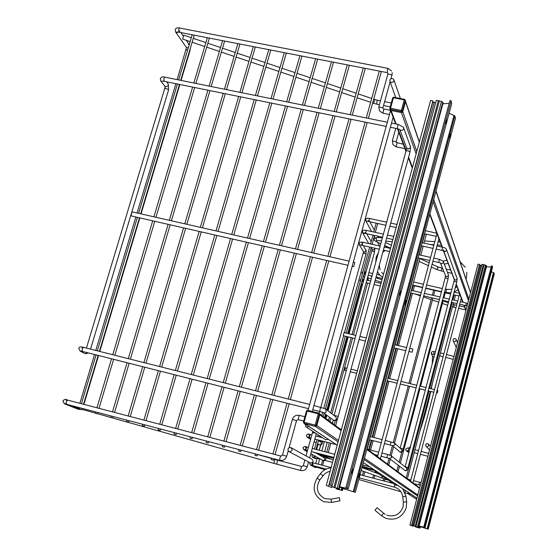 <?xml version="1.0" encoding="UTF-8"?>
<svg xmlns="http://www.w3.org/2000/svg" width="557" height="557" viewBox="0 0 557 557"><rect width="100%" height="100%" fill="white"/><g stroke="black" fill="none" stroke-linecap="round" stroke-linejoin="round"><path stroke-width="0.84" d="M409.945 525.112L412.841 526.156L409.945 525.112L478.003 264.122L479.563 264.471L411.539 525.536M413.092 525.181L412.841 526.156M479.563 264.471L479.772 265.188M326.277 485.481L331.568 487.5L326.277 485.481L430.603 100.497L432.9 100.949L328.637 486.101M331.958 486.045L331.568 487.5M432.9 100.949L433.207 102.028M338.099 441.854L315.429 426.439L304.651 423.647M338.482 440.462L316.842 425.59L319.781 414.861L341.149 430.603M416.128 153.92L401.395 112.584L391.084 110.509L396.159 124.023M416.789 151.476L402.767 111.748L405.51 101.736L419.289 142.23M415.947 526.65L418.516 527.395L415.926 526.63L484.033 264.742L481.937 264.345L413.809 526.073L415.947 526.65L415.209 526.442L483.33 264.596M491.358 271.823L493.968 272.909L494.247 274.037L428.256 529.15L420.361 526.79L420.02 528.127L415.724 526.992L415.821 526.616M419.226 527.876L415.759 526.985L415.849 526.63M418.516 527.395L418.864 526.045M420.173 526.692L419.825 528.029L419.219 527.911M491.156 267.033L486.031 266.81L418.711 525.968L420.361 526.79L419.825 528.029M484.033 264.742L486.338 265.494L486.672 266.754M419.574 526.4L419.191 527.862M413.809 526.073L415.397 526.504M413.454 525.035L413.969 525.174M413.44 525.23L413.969 525.432M412.807 525.063L414.032 525.195L412.73 524.833M412.828 524.861L412.069 524.701M481.659 265.424L479.946 265.202M479.466 265.25L411.888 524.61L479.466 265.25L480.517 265.32L481.506 265.598L413.935 525.147M332.076 485.969L331.338 485.767L332.049 486.073M332.195 485.509L331.373 485.321M331.338 485.767L331.366 485.356M329.667 484.966L330.684 485.133M329.278 484.757L432.803 102.196L435.713 102.579M335.049 487.681L339.046 488.858L334.959 487.619L439.382 100.838L436.312 100.378L331.847 486.811L335.049 487.681M342.534 488.301L341.998 490.292L342.437 490.501L342.973 488.517L342.451 490.515L336.156 488.879L336.365 488.036M341.288 490.153L336.15 488.837M339.046 488.858L339.589 486.846M439.382 100.838L442.822 102.049L443.24 103.63M341.274 490.209L341.65 487.869M341.998 490.292L341.065 490.042M331.847 486.811L334.959 487.619M343.265 335.704L343.996 332.633M412.869 349.1L412.083 352.219L412.869 349.1M325.852 455.508L327.398 455.925L325.852 455.508M313.584 452.312L315.13 452.73L313.584 452.312M362.948 465.158L364.508 465.582L362.969 465.025M391.731 457.429L391.021 455.633L391.731 457.429L389.322 458.432L391.731 457.429M446.54 250.365L446.38 249.216L446.54 250.365L445.788 251.339L444.813 251.562L443.734 251.005L445.322 251.527L446.54 250.365M443.449 249.675L443.866 251.103L441.917 250.378L442.634 247.252L436.967 245.999M308.773 434.432L309.56 435.95M308.23 437.433L307.018 437.134L308.23 437.433M362.468 232.624L364.744 233.313L363.526 233.536L362.468 232.624M306.204 448.476L306.928 447.083L306.204 448.476L306.113 450.23L306.204 448.476M368.031 221.414L365.719 220.718L368.031 221.414M397.58 485.3L395.867 485.231M131.856 216.039L131.32 215.559L131.313 214.041L132.037 212.245L132.719 212.05M354.788 262.465L353.744 266.622L354.788 262.465M174.076 434.021L176.116 434.571L174.076 434.021M287.454 48.905L285.511 48.529M158.16 429.83L160.193 430.38L158.16 429.83M271.907 45.89L269.971 45.514M142.334 425.659L144.36 426.209L142.334 425.659M256.436 42.896L254.514 42.52M126.592 421.51L128.611 422.067L126.592 421.51M241.049 39.909L239.141 39.54M110.934 417.388L112.946 417.938L110.934 417.388M225.745 36.943L223.844 36.574M95.358 413.287L97.364 413.837L95.358 413.287M210.518 33.991L208.624 33.629M79.867 409.207L81.872 409.757L79.867 409.207M195.368 31.06L193.481 30.691M190.076 438.234L192.123 438.791L190.076 438.234M303.085 51.933L301.128 51.557M206.167 442.467L208.221 443.031L206.167 442.467M318.792 54.976L316.829 54.6M64.299 403.783L65.266 403.909L64.375 403.811L62.85 401.103C64.187 399.278 65.754 398.937 67.564 400.086L66.199 401.834L66.401 404.194L66.199 401.834L67.564 400.086L280.923 456.058M65.991 399.863L66.77 400.601M80.549 409.43L78.648 409.395M388.034 68.4L179.646 28.01L178.713 29.215L179.646 28.01C177.432 27.453 175.942 27.982 175.177 29.591L175.685 32.146L178.595 32.055L176.66 32.696L175.838 32.299M188.217 48.062L186.268 47.241L188.217 48.062M189.213 44.727L188.517 44.421M222.347 446.728L224.408 447.292L222.347 446.728M334.583 58.039L332.62 57.559M238.612 451.01L240.68 451.574L238.612 451.01M350.464 61.117L348.48 60.734M254.967 455.32L257.049 455.884L254.967 455.32M366.422 64.208L364.438 63.728M271.412 459.65L273.501 460.214L271.412 459.65M382.471 67.32L380.473 66.84M178.985 32.118L178.713 29.215L178.957 32.111L179.883 30.907M325.518 439.682L328.317 439.348M183.218 37.117L183.81 35.161L182.626 39.074L190.153 41.601M392.42 78.537C390.339 78.641 389.538 79.644 390.025 81.545L391.334 82.464C393.416 82.366 394.217 81.371 393.743 79.47L392.42 78.537M290.587 447.501L290.935 447.626C292.815 449.861 292.307 451.24 289.41 451.769L289.09 451.65C287.189 449.422 287.69 448.044 290.587 447.501M291.193 447.765L311.997 459.163C313.751 461.231 313.285 462.512 310.597 462.999L310.068 462.776M344.72 370.363L345.347 367.794M437.872 390.45L437.21 393.061L437.872 390.45M320.602 467.713L321.883 468.061L320.609 467.622M403.226 489.415L404.194 489.694M404.048 489.589L403.205 489.387M312.442 464.009L313.034 462.839L312.352 465.45L312.442 464.009M311.161 465.165L310.507 465.053L311.161 465.165M312.331 464.148L310.994 465.137L312.352 465.45L312.95 464.28M316.863 467.302L315.178 467.49M310.374 464.984L309.741 463.438L310.131 462.804M367.599 277.602L368.17 279.238L367.063 280.199L367.94 278.138L367.495 277.804M362.948 271.677L361.904 272.665L362.287 274.093M416.163 499.023L416.685 499.274M313.577 465.77L313.765 466.397L314.266 465.951M377.061 507.685L383.641 513.234L381.524 515.768L374.952 510.212L377.061 507.692M339.387 497.638L339.951 500.861L339.387 497.638M433.611 357.072L432.622 356.222L433.611 357.072M428.751 445.572L428.194 443.894L427.574 443.588L426.446 443.72L425.597 444.771L426.168 446.456L426.787 446.756L427.908 446.617L428.751 445.572M408.824 452.681L406.338 450.857L407.675 451.045M453.057 339.7L453.844 338.691L455.125 338.552L455.96 339.15L456.183 340.438L455.403 341.448L454.129 341.587L453.294 340.995L453.057 339.7M489.297 278.737L488.656 281.341L489.297 278.737M459.121 395.198L458.453 397.844L459.121 395.198M428.152 514.717L427.456 517.418L428.152 514.717M490.383 287.739L491.009 285.191L490.383 287.739M460.82 402.001L461.474 399.404L460.82 402.001M430.505 519.194L431.188 516.541L430.505 519.194M418.711 525.975L424.302 527.347L423.752 527.068L491.462 265.856L492.256 266.037L424.559 527.284L423.752 527.068M428.256 529.15L419.512 526.184L424.559 527.284M492.548 267.207L425.102 527.556L492.541 267.249L492.256 266.037M446.721 119.873L445.795 123.751L446.721 119.873M400.699 291.241L399.703 295.196L400.699 291.241M352.853 469.391L351.78 473.457L352.853 469.391M449.562 137.76L450.46 133.993L449.562 137.76M404.953 304.401L405.914 300.571L404.953 304.401M358.631 477.433L359.669 473.492L358.631 477.433M449.109 113.273L454.846 115.905L455.459 118.356L355.366 492.346L342.91 488.489L339.185 486.637L347.081 488.454L345.834 487.821L449.917 100.587L451.086 100.824L347.039 488.141L345.834 487.821M355.366 492.346L344.08 488.802L340.39 486.971L348.292 488.788L347.039 488.141M451.685 103.609L451.086 100.824M339.213 486.63L442.355 103.853L449.179 103.337M402.704 111.992L405.58 101.492L405.204 100.392L402.321 110.906L402.704 111.992L401.646 112.632L401.263 111.553L390.422 109.374L390.833 110.46L401.646 112.632M405.224 100.072L405.58 101.492M390.833 110.46L390.206 109.84M316.773 425.854L319.857 414.603L319.272 414.171L316.181 425.451L316.773 425.854L315.687 426.502L304.025 423.264L315.687 426.502M319.029 413.287L319.857 414.603M304.902 423.745L337.201 445.182M363.345 462.533L416.984 498.132M364.139 459.567L417.562 495.904M364.473 458.32L417.806 494.964M366.826 449.52L419.532 488.357M397.956 128.806L406.171 150.682M408.615 157.192L412.465 167.427M429.9 213.846L442.432 247.211M456.232 283.938L463.104 302.242M464.239 305.25L466.035 310.033M433.151 201.711L468.444 300.78M433.736 199.51L468.883 299.109M435.964 191.204L470.533 292.773M486.338 265.494L418.321 527.298M485.467 265.09L417.388 527.026M417.318 527.026L417.193 527.388M412.918 524.868L480.517 265.32M330.712 485.105L434.3 102.168M442.822 102.049L338.614 488.649M339.157 489.652L339.874 486.985M441.499 101.325L337.145 488.211M338.531 488.726L338.343 489.471M334.235 487.466L333.901 487.34L438.345 100.65M361.451 245.247L359.202 244.565M363.004 253.4L364.243 253.338L365.921 254.194M363.324 251.388L364.341 252.224L366.221 251.096L363.491 245.651M385.277 440.399L394.419 443.045L395.073 444.799L392.629 445.774L400.323 452.214L402.231 451.086L401.597 449.402L394.739 443.33M399.564 451.755L400.365 452.235C401.729 452.625 402.669 451.532 403.191 448.97L400.177 448.141L445.127 277.929M448.072 278.695L445.127 277.859L445.489 275.673M443.358 261.797L448.315 274.552L448.482 275.687L446.61 276.815L445.684 276.168L440.476 263.085M440.545 263.127L441.624 263.663L442.801 263.287L443.337 262.458L443.156 261.282L439.424 259.36L438.7 262.493L432.921 261.198M391.056 441.875L390.255 445.05L392.608 445.767M379.352 249.202L362.335 245.393L362.44 243.437L363.032 242.295L380.194 246.131M404.619 470.331L405.28 470.707L407.097 469.628L406.45 467.977L391.327 455.877M381.079 456.19L389.406 458.474L405.308 470.721C406.652 470.992 407.55 469.941 408.009 467.56L405.127 466.794M456.719 282.03L453.906 281.306M446.568 249.731L456.977 278.117L457.123 279.175L455.334 280.248L454.254 279.134M310.541 439.32L307.248 437.28L306.406 435.358C307.158 433.924 308.474 433.666 310.353 434.599L309.636 435.971L309.539 437.732L310.883 438.081M386.899 457.694L387.707 454.512L391.021 455.633M371.679 251.158L372.898 251.096L374.52 251.931M371.992 249.174L372.995 250.016L374.826 248.909L374.833 248.192M318.458 440.559L320.929 442.133L321.661 443.866L319.795 444.973L319.307 444.744M319.85 441.026L322.782 441.812L322.949 441.193M383.453 234.156L366.304 230.361L365.615 233.453L364.487 233.306L365.434 232.325M368.692 220.44L367.773 221.407L368.88 221.547L369.563 218.455L386.704 222.208M304.749 449.91L303.662 449.645M322.893 460.528L325.121 459.629L324.376 457.91L317.824 454.115M310.827 453.704L323.345 460.723C324.696 461.015 325.65 459.964 326.214 457.589L323.352 456.824M306.134 448.455L305.514 446.993M376.978 471.633L374.979 471.48M377.061 240.52L375.62 241.292L380.849 243.708M436.228 269.316L441.381 270.967L441.569 269.219L442.028 268.168L442.543 268.279M431.362 267.061L436.277 269.337L437.92 268.105L437.447 266.706L442.028 268.168M381.629 240.861L376.762 240.499L376.135 238.493L376.992 237.477L382.443 237.874M382.645 476.541L381.023 477.962M333.204 459.922L318.332 453.997M386.133 478.832L386.147 479.542L387.916 480.002M317.734 453.252L318.221 453.962L317.267 453.725L317.859 453.642M186.149 50.074L187.723 49.712M189.617 50.59L189.672 51.244M406.137 150.961L407.842 150.696L409.987 151.998M403.7 128.006L410.3 146.213L410.488 147.647L408.009 149.151L406.526 147.647M325.956 409.186L335.794 416.838L336.7 419.149L334.144 420.667L333.253 420.173M334.172 415.348L338.183 416.42C337.66 419.463 336.344 420.89 334.228 420.709L323.297 412.646L324.947 412.855L326.284 411.818L325.567 408.88L313.939 405.51M323.22 412.598L319.906 411.56L320.045 409.117L320.992 407.292M81.468 351.202L79.978 351.042M85.11 353.653L87.846 352.797M168.367 90.053L168.493 89.635L166.028 88.5L164.768 88.869M166.515 81.712L168.047 83.654L168.444 85.423L166.007 86.92L164.893 86.168M160.722 80.918L160.346 78.634C161.231 76.97 162.735 76.469 164.844 77.131L163.862 78.398L164.127 81.225M399.808 129.558C401.332 130.895 402.614 130.651 403.658 128.834L403.616 127.664M403.463 127.337L398.352 124.469L397.635 125.847L397.475 128.695L399.773 129.502M308.515 408.671L82.366 351.411L82.157 348.981L83.453 347.324L309.685 404.438M86.446 348.083L164.691 88.584L165.116 86.439L160.952 81.211L163.702 81.155M279.788 460.333L279.858 457.958L280.902 456.051L282.517 455.111M286.653 456.246L282.476 455.062L292.376 419.477M296.491 420.612L292.334 419.414C293.567 416.197 295.864 414.84 299.241 415.341L299.276 415.355M298.183 419.602L299.241 415.341L304.881 416.775M66.005 403.519L64.772 403.804L279.746 460.319C283.158 460.855 285.469 459.49 286.709 456.239M383.801 109.102L383 113.113M382.868 107.94L378.857 106.867M391.94 74.986L387.985 73.879M388.18 68.56L387.345 69.702L387.38 72.563M305.828 426.766L306.705 427.233L308.933 426.488M396.995 142.996L396.215 146.735M396.124 141.868L392.379 140.872M380.473 100.838L377.597 100.26L376.922 101.499L376.824 104.166L373.608 103.303M377.597 100.26L374.854 99.529L373.615 103.31L372.626 102.975M273.807 459.107L274.956 459.434L273.835 463.375L276.954 464.225L300.808 470.519L300.933 468.333L301.88 466.55M307.22 466.724L303.363 465.666M276.954 464.225L277.038 462.038L278.006 460.27L301.866 466.543L303.328 465.631L304.867 460.019M315.735 433.269L312.449 432.517M420.326 485.321L418.927 484.924L419.602 482.265L413.496 480.67M313.319 457.374L312.463 457.172M314.747 458.439L316.432 458.16M362.537 279.175L363.122 279.294L362.523 281.863L363.22 282.023M320.658 459.267L314.482 457.652L314.67 455.877M466.383 303.022L465.715 305.57L467.079 306.016M359.961 281.188L360.24 281.563M362.537 284.53L361.785 283.917M362.294 285.428L361.486 285.483M466.996 304.937L467.114 305.877M365.963 271.99L365.162 271.802L364.57 274.371L363.881 274.253M408.351 493.892L408.922 494.205L410.314 493.753M456.622 305.229L454.31 304.7L453.725 307.185L452.472 306.865M451.818 303.99L451.038 303.718M404.974 492.541L405.496 490.557M403.4 502.177L406.645 501.78M381.538 515.775L385.743 518.295C395.644 520.892 402.488 517.376 406.262 507.726L406.652 501.766L405.962 496.315L402.711 496.726M394.829 484.548L394.377 487.124L359.237 477.899M320.421 473.749L322.963 475.664M319.718 480.009L317.177 478.094M331.617 502.379L331.039 499.169M445.725 292.592L446.436 289.529M378.746 267.123L379.547 267.423M406.025 450.543L405.733 449.151C407.132 447.842 408.539 447.591 409.952 448.406M408.406 448.733L408.671 449.534M431.174 353.716L433.43 354.412M421.252 526.616L421.148 526.999M421.398 526.65L421.294 527.047M493.446 272.589L427.156 528.711M493.968 272.909L427.734 528.885M486.449 266.74L419.087 526.052M451.734 103.421L348.271 488.768M344.33 487.883L344.08 488.802M344.567 487.939L344.317 488.872M454.046 115.306L353.284 491.462M454.846 115.905L354.21 491.761M442.919 103.644L339.679 486.727M389.851 108.281L392.706 97.823L393.423 97.76L390.534 108.26L401.374 110.432L404.257 99.912L393.423 97.76L393.708 97.21L404.473 99.397M401.263 111.553L402.321 110.906L401.374 110.432L401.263 111.553M390.422 109.374L390.534 108.26L389.816 108.316L390.422 109.374M404.535 99.355L393.708 97.21L392.706 97.823L389.816 108.316L390.304 110.098M405.204 100.392L404.542 99.362L404.257 99.912L405.204 100.392M393.632 97.252L392.755 97.774M306.524 410.899L307.561 410.272L318.876 413.176L318.249 413.83L307.185 411.024L304.087 422.283L315.158 425.116L318.249 413.83L319.272 414.171L318.876 413.176M303.426 422.15L306.496 410.906L307.185 411.024L307.582 410.279L306.496 410.906L303.398 422.157L304.087 422.283L303.837 423.195L304.456 423.605M315.088 426.098L316.181 425.451L315.158 425.116L315.088 426.098M303.419 422.185L303.837 423.195L303.419 422.185M304.735 423.703L337.187 445.231M363.338 462.582L416.97 498.167M319.788 413.955L341.337 429.907M366.993 448.907L419.651 487.89M383.689 108.97L390.506 110.335L395.623 123.912M397.419 128.681L405.976 151.4M408.427 157.903L412.277 168.123M429.732 214.466L442.035 247.12M443.442 250.866L454.24 279.53M456.092 284.453L462.77 302.166M463.904 305.173L465.91 310.507M405.587 101.458L419.358 141.972M436.02 190.974L470.581 292.599M432.803 102.196L329.257 484.757M343.209 335.711L355.039 338.545M359.077 339.512L365.42 341.037M394.029 347.888L405.774 350.708M408.922 351.46L412.083 352.219M343.954 332.606L355.881 335.453M359.919 336.421L366.262 337.932M394.864 344.776L406.603 347.582M409.757 348.334L412.834 349.072M328.296 452.632L330.844 443.233M335.62 425.673L337.814 417.597M326.729 452.228L329.284 442.829M334.228 424.643L335.293 420.716M316.028 449.45L318.59 440.072M319.446 436.939L319.732 435.887M324.724 417.611L325.601 414.387M326.841 409.868L346.858 336.588M347.7 333.497L371.22 247.385M372.062 244.314L374.492 235.423M375.327 232.36L377.75 223.496M314.461 449.039L317.024 439.668M317.88 436.535L318.312 434.961M323.339 416.58L324.223 413.343M325.462 408.817L345.305 336.212M346.148 333.128L369.681 247.036M370.516 243.973L372.946 235.082M373.789 232.018L376.205 223.155M368.776 449.638L371.296 440.197M372.139 437.043L395.86 348.327M396.695 345.215L419.936 258.295M420.765 255.197L423.167 246.222M423.995 243.124L426.384 234.184M367.237 449.081L369.723 439.793M370.565 436.639L394.3 347.958M395.129 344.839L418.384 257.947M419.212 254.848L421.614 245.881M422.443 242.782L424.831 233.843M363.032 242.295C360.567 241.849 359.265 242.204 359.133 243.367L359.432 244.948L363.533 251.729L320.832 407.251M448.1 278.632L448.51 275.061M440.427 262.96L438.7 262.493M362.335 245.393L361.194 245.24L362.161 244.245M439.424 259.36L433.75 258.093M430.617 257.397L418.941 254.786M390.513 248.436L384.205 247.03M362.127 243.367L361.904 242.984M365.963 254.152L344.477 332.724M343.627 335.815L323.847 408.128M322.684 412.382L321.842 415.473M339.84 428.799L341.525 429.231M370.294 436.57L382.109 439.591M403.191 448.956L448.093 278.667M369.451 439.724L381.267 442.752M384.434 443.56L390.255 445.05M319.669 411.498L319.154 413.385M366.172 250.163L365.977 254.124M429.788 260.502L418.112 257.884M389.677 251.513L383.369 250.107M456.747 281.974L457.151 278.597M408.009 467.553L456.74 282.009M405.092 466.891L454.435 279.6L443.664 250.97M310.353 434.599L311.739 434.954M315.68 435.971L322.559 437.739M367.564 449.325L378.753 452.207M381.921 453.022L387.707 454.512M314.823 439.097L336.289 444.639M374.569 454.512L377.904 455.375M309.511 436.222L308.007 437.398L309.539 437.732M349.079 333.831L372.187 249.508L371.136 247.691M322.782 441.812C322.204 444.221 321.222 445.28 319.843 444.994L317.601 443.692M319.718 441.36L319.976 440.427M366.659 233.689L371.157 241.627M372.264 243.576L372.772 244.474M374.562 251.889L352.031 334.534M351.188 337.626L330.677 412.855M329.459 417.304L328.595 420.479M316.167 442.801L314.148 441.555M348.236 336.915L328.059 410.822M326.834 415.32L325.956 418.523M320.992 436.716L320.832 437.294M374.847 248.192L374.569 251.861M366.297 230.361C364.027 229.804 362.732 230.166 362.405 231.447L362.684 233.014L368.769 243.583M433.833 245.303L422.171 242.727M393.764 236.44L387.463 235.04M441.917 250.378L436.138 249.097M433.012 248.408L421.343 245.818M392.929 239.517L386.628 238.118M382.617 237.226L365.608 233.453M446.38 249.216C446.011 248.366 444.764 247.712 442.634 247.252M334.729 454.303L312.261 448.469M308.313 447.445L306.928 447.083C305.306 446.164 303.99 446.408 302.987 447.828L303.871 449.764L307.165 451.63M369.632 466.759L362.698 464.956M333.873 457.45L311.405 451.602M307.457 450.578L304.54 449.868L306.092 448.684M371.665 231.545L365.928 221.108L365.671 219.562C365.921 218.337 367.216 217.968 369.556 218.455M390.715 223.092L397.009 224.471M425.395 230.689L436.785 233.188M368.88 221.547L385.869 225.279M389.879 226.163L396.173 227.548M424.566 233.787L436.222 236.342M315.192 452.59L317.253 453.781M378.377 237.574L377.59 236.112M374.318 230.062L369.827 221.756M379.616 246.006L377.507 242.163M375.035 237.679L374.262 236.265M323.199 457.227L323.478 456.246M324.71 451.706L327.265 442.307M332.438 423.32L333.288 420.201M396.09 485.377L375.321 471.723L374.353 469.892M377.549 456.719L436.946 233.62M380.382 458.815L438.888 238.765M376.992 237.477L373.984 238.856L374.269 240.297L375.62 241.292M440.134 242.086L438.046 241.933M434.794 241.696L424.573 240.951M387.038 238.208L386.614 238.173M385.43 242.525L391.369 245.282M419.874 258.532L429.162 262.855M432.121 264.227L437.447 266.706M446.199 269.101L450.697 270.117M441.381 270.967L443.832 271.524M447.452 272.338L451.908 273.341M384.629 245.463L390.575 248.206M419.108 261.4L428.41 265.696M441.353 245.31L437.231 245.003M433.98 244.76L430.06 244.467M392.351 241.654L385.799 241.167M361.994 467.581L378.621 473.896M386.147 479.542L361.221 470.491M373.956 469.628L362.322 466.355M333.643 458.3L318.221 453.962M131.682 216.046L347.972 265.306M352.191 266.267L353.744 266.622M132.58 211.973L349.121 261.129M353.34 262.089L354.705 262.403M176.116 434.571L176.52 433.165M177.732 428.987L192.109 379.199M193.307 375.056L232.603 239.03M233.787 234.95L271.858 103.142M273.041 99.062L286.347 53.006M174.028 433.987L174.425 432.615M175.636 428.437L190.028 378.669M191.218 374.527L230.535 238.563M231.712 234.476L269.811 102.725M270.987 98.645L284.3 52.609M160.193 430.373L160.604 428.981M161.815 424.817L176.242 375.181M177.446 371.053L216.875 235.451M218.059 231.378L256.262 99.968M257.445 95.901L270.799 49.977M158.111 429.795L158.508 428.43M159.72 424.267L174.16 374.652M175.358 370.523L214.807 234.977M215.991 230.904L254.215 99.55M255.398 95.491L268.752 49.58M144.36 426.209L144.771 424.817M145.983 420.66L160.458 371.185M161.662 367.07L201.223 231.886M202.414 227.827L240.749 96.814M241.933 92.761L255.329 46.969M142.279 425.625L142.676 424.267M143.894 420.11L158.376 370.656M159.581 366.541L199.155 231.413M200.346 227.353L238.702 96.396M239.886 92.344L253.289 46.572M128.611 422.06L129.022 420.674M130.241 416.532L144.764 367.209M145.969 363.108L185.655 228.342M186.846 224.29L225.313 93.673M226.504 89.628L239.949 43.975M126.536 421.475L126.933 420.124M128.152 415.982L142.683 366.687M143.894 362.579L183.594 227.869M184.785 223.823L223.266 93.256M224.457 89.217L237.909 43.578M112.946 417.938L113.356 416.552M114.582 412.424L129.147 363.255M130.359 359.168L170.17 224.812M171.368 220.781L209.961 90.547M211.152 86.516L224.638 41.002M110.871 417.353L111.275 416.002M112.493 411.874L127.073 362.732M128.284 358.638L168.11 224.346M169.307 220.307L207.914 90.13M209.105 86.105L222.598 40.605M97.371 413.83L97.781 412.452M99.007 408.337L113.621 359.328M114.833 355.248L154.769 221.303M155.967 217.279L194.685 87.442M195.883 83.425L209.411 38.036M95.296 413.252L95.693 411.902M96.925 407.794L111.539 358.799M112.758 354.725L152.709 220.837M153.913 216.812L192.638 87.024M193.836 83.007L207.378 37.639M81.872 409.75L82.283 408.378M83.515 404.278L98.171 355.415M99.39 351.349L139.452 217.815M140.649 213.804L179.486 84.351M180.691 80.34L194.268 35.091M79.797 409.172L80.201 407.828M81.433 403.728L96.096 354.886M97.315 350.826L137.391 217.348M138.596 213.338L177.446 83.933M178.644 79.93L192.228 34.694M192.123 438.784L192.527 437.377M193.732 433.186L208.067 383.237M209.258 379.087L248.422 242.636M249.599 238.535L287.537 106.331M288.714 102.244L301.971 56.041M190.034 438.206L190.431 436.827M191.636 432.636L205.979 382.708M207.169 378.558L246.347 242.163M247.524 238.069L285.483 105.914M286.66 101.827L299.924 55.644M208.221 443.024L208.624 441.61M209.822 437.405L224.109 387.303M225.3 383.132L264.324 246.257M265.494 242.149L303.3 109.534M304.47 105.433L317.685 59.098M206.132 442.439L206.522 441.06M207.726 436.855L222.013 386.774M223.204 382.603L262.25 245.783M263.419 241.675L301.246 109.116M302.416 105.015L315.631 58.701M78.725 409.423L64.375 403.811M180.83 32.48L183.469 36.282M186.233 40.285L189.248 44.63M175.685 32.146L186.47 47.533L177.126 79.623M189.867 51.098L181.074 80.424M179.869 84.427L141.039 213.895M139.835 217.905L99.78 351.446M98.561 355.512L83.905 404.375M175.921 83.62L137.057 212.99M135.852 216.993L95.769 350.437M94.544 354.496L79.881 403.324M190.32 48.243L189.888 51.028M224.408 447.285L224.805 445.872M226.003 441.652L240.241 391.383M241.425 387.206L280.31 249.898M281.48 245.776L319.147 112.758M320.317 108.65L333.476 62.175M222.313 446.7L222.703 445.315M223.9 441.102L238.138 390.854M239.329 386.676L278.228 249.425M279.398 245.303L317.086 112.34M318.256 108.232L331.422 61.771M240.68 451.567L241.084 450.153M242.274 445.92L256.457 395.491M257.64 391.299L296.387 253.56M297.549 249.425L335.084 116.002M336.24 111.873L349.357 65.26M238.584 450.989L238.974 449.596M240.164 445.363L254.354 394.962M255.538 390.763L294.305 253.087M295.468 248.951L333.016 115.584M334.179 111.456L347.296 64.863M257.049 455.877L257.445 454.456M258.629 450.209L272.763 399.62M273.94 395.414L312.547 257.237M313.702 253.094L351.098 119.261M352.254 115.118L365.315 68.365M254.939 455.299L255.329 453.899M256.519 449.659L270.66 399.091M271.837 394.878L310.458 256.763M311.621 252.62L349.03 118.836M350.186 114.7L363.255 67.968M273.501 460.207L273.898 458.787M275.081 454.526L289.167 403.776M290.336 399.55L328.797 260.941M329.946 256.777L367.195 122.533M368.351 118.383L381.364 71.491M271.391 459.629L271.781 458.23M272.965 453.969L287.05 403.24M288.227 399.021L326.701 260.467M327.857 256.304L365.127 122.115M366.276 117.966L379.296 71.087M334.089 415.508L406.763 148.287L399.794 129.544M83.453 347.324C80.619 346.545 79.059 346.907 78.781 348.41L80.124 351.112L85.242 353.723L88.598 352.992M168.583 89.858L168.27 83.94M82.366 351.411L80.932 351.105L81.983 350.799M410.043 151.936L338.19 416.392M82.631 347.916L81.983 347.317M90.54 349.114L168.562 89.921M164.844 77.131L387.345 122.234M391.522 123.083L398.339 124.462M163.765 80.814L163.201 81.12L386.196 126.397M390.38 127.254L397.475 128.695M319.906 411.56L312.776 409.75M410.537 146.846L410.07 151.852M389.468 114.526L382.826 113.189L379.401 110.808L378.864 106.652L387.992 73.656L387.219 72.626L178.108 32.034L178.623 31.728M296.561 420.577L298.141 419.602L303.711 421.022M286.716 456.225L288.192 450.885M289.076 447.675L296.554 420.598M391.606 70.983L388.055 68.4M382.931 107.793L390.109 81.795M390.951 78.767L392.017 74.889M392.163 72.647L392.044 74.791M383.676 108.963L383.035 108.58M390.568 110.502L308.042 410.391M304.811 423.752L306.246 427.059L325.824 439.877M393.124 117.269L312.303 411.47M404.932 148.622L396.076 146.797L392.894 144.569L392.379 140.705L395.769 128.347M396.18 141.743L398.77 132.274M391.286 102.989L384.629 101.666M374.854 99.529L373.691 99.139M371.693 98.464L358.179 93.91M356.188 93.242L342.757 88.716M340.773 88.048L327.425 83.55M325.441 82.882L312.178 78.412M310.2 77.743L297.02 73.301M295.043 72.64L281.946 68.226M279.976 67.564L266.963 63.178M264.993 62.516L252.056 58.158M250.093 57.496L237.24 53.166M235.277 52.504L222.508 48.201M220.544 47.54L207.858 43.265M205.895 42.604L193.286 38.356M191.33 37.695L183.81 35.161M370.628 102.3L357.107 97.754M355.108 97.085L341.671 92.566M339.686 91.898L326.332 87.407M324.348 86.739L311.078 82.276M309.093 81.607L295.906 77.172M293.929 76.511L280.825 72.104M278.855 71.435L265.835 67.056M263.865 66.394L250.922 62.043M248.951 61.381L236.091 57.058M234.128 56.396L221.352 52.093M219.388 51.439L206.689 47.164M204.732 46.51L192.116 42.262M390.22 106.847L383.564 105.517M379.408 104.681L376.811 104.166M403.261 144.193L396.278 142.501M312.846 431.383L306.002 455.877M271.698 458.515L257.438 454.491M273.835 463.375L97.412 413.691M95.338 413.106L81.99 409.346M79.923 408.768L71.957 406.526M274.956 459.434L278.006 460.27M300.808 470.519C303.969 471.013 306.12 469.746 307.269 466.717M316.313 433.652L309.685 457.889M308.578 461.927L307.269 466.71M390.025 81.545L395.755 97.614M393.959 80.083L400.386 98.533M289.09 451.65L310.298 462.895M344.679 370.363L346.273 370.753M350.318 371.749L356.675 373.308M387.185 380.793L397.113 383.23M400.274 384.003L416.079 387.881M419.101 388.619L425.276 390.137M428.159 390.84L433.826 392.232M436.465 392.88L437.21 393.061M345.319 367.78L346.969 368.184M351.014 369.173L357.371 370.732M387.874 378.196L397.809 380.633M400.963 381.406L416.768 385.277M419.79 386.015L425.959 387.526M428.841 388.229L434.516 389.622M437.148 390.262L437.851 390.436M363.742 475.692L364.772 471.828M365.733 468.228L365.963 467.379M370.579 450.105L373.099 440.664M373.942 437.503L388.981 381.232M389.67 378.642L397.656 348.759M398.492 345.639L412.465 293.344M413.148 290.775L414.485 285.783M362.433 475.351L363.505 471.347M364.431 467.887L364.661 467.017M369.27 449.771L371.798 440.329M372.64 437.168L387.679 380.911M388.375 378.321L396.361 348.452M397.19 345.333L411.17 293.052M411.86 290.482L413.19 285.49M322.621 465.353L323.868 460.771M321.319 465.011L322.587 460.354M374.081 478.4L374.819 475.622M372.772 478.059L373.545 475.142M384.455 481.123L384.964 479.222M388.73 464.998L390.269 459.17M391.174 455.744L393.597 446.617M394.523 443.121L409.569 386.279M410.258 383.682L432.928 298.051M433.618 295.475L434.94 290.462M383.146 480.775L383.655 478.839M387.554 464.127L389.085 458.341M389.928 455.166L392.434 445.704M393.277 442.53L408.267 385.959M408.956 383.362L431.633 297.758M432.316 295.175L433.645 290.169M398.025 471.876L399.487 466.334M400.344 463.09L419.915 388.821M420.605 386.21L443.219 300.418M443.901 297.835L445.224 292.815M396.849 471.006L398.318 465.429M399.181 462.164L401.903 451.831M407.362 478.79L430.296 391.369M430.986 388.758L453.537 302.792M454.22 300.202L455.535 295.175M406.185 477.92L428.987 391.049M429.677 388.431L452.235 302.493M452.918 299.903L454.233 294.876M312.686 454.749L311.871 455.647L312.609 457.255L315.13 458.606L316.564 458.195M360.233 281.598L359.864 280.143L360.901 279.154M314.482 457.652L313.152 457.346L314.454 456.364M460.347 301.609L467.762 303.405M410.843 479.981L407.954 479.229M374.422 470.491L362.078 467.274M331.721 459.358L326.123 457.903M314.489 456.183L314.482 455.772M319.203 450.272L320.637 445.001M363.122 279.294L363.916 279.475M366.854 280.15L370.69 281.034M374.715 281.953L381.037 283.409M411.365 290.364L421.238 292.634M424.371 293.351L440.086 296.958M443.087 297.647L449.221 299.053M452.089 299.715L457.729 301.01M366.158 282.698L369.994 283.583M374.026 284.509L380.34 285.964M410.676 292.933L420.549 295.21M423.689 295.927L439.403 299.541M442.404 300.23L448.545 301.643M451.407 302.305L457.046 303.6M459.664 304.199L465.743 305.598M362.391 280.853L361.89 281.563M361.841 281.738L362.523 281.863M361.785 283.91L361.402 283.339M348.306 333.643L361.737 283.84M316.641 449.603L318.158 444.033M319.008 440.914L319.196 440.225M320.052 437.099L320.282 436.249M325.267 418.008L326.144 414.798M327.377 410.286L347.464 336.734M418.927 484.924L413.858 483.601M332.543 462.366L324.849 460.361M421.015 482.661L419.602 482.265M312.31 462.658L331.13 467.581M312.352 465.45L326.207 469.091M403.129 489.283L403.874 489.478M311.99 462.853L312.359 463.988M315.283 467.546L310.507 465.053M363.429 275.91L364.459 277.49M367.606 283.033L353.479 334.882M352.637 337.974L331.958 413.858M330.754 418.279L329.89 421.433M324.404 441.569L321.849 450.961M320.693 455.194L320.56 455.696M319.655 459.003L318.242 464.204M320.762 444.966L319.307 450.3M317.114 458.341L315.701 463.535M368.1 278.403L368.226 280.463M363.93 274.079L364.431 273.376M459.434 293.316L454.087 292.098M379.839 275.158L376.755 274.448M372.73 273.536L368.901 272.658M364.584 271.691L365.162 271.802M459.045 295.976L453.412 294.688M450.543 294.033L444.409 292.627M441.409 291.945L425.701 288.352M422.568 287.635L412.695 285.379M382.381 278.444L376.066 277.003M372.041 276.084L368.205 275.207M365.267 274.531L364.57 274.371M461.252 298.141L412.911 482.898M407.849 492.116L408.636 494.094L416.364 499.156M459.616 293.797L410.537 481.144M454.31 304.7L453.12 304.394M464.615 307.074L459.24 305.835M448.253 302.757L443.073 300.961M439.369 299.68L438.108 299.248M414.61 291.109L413.19 290.622M411.936 290.183L411.456 290.023M382.005 279.83L375.871 277.706M371.965 276.356L369.514 275.506M451.191 306.475L450.383 306.197M447.598 305.236L442.418 303.447M438.714 302.166L432.42 299.993M431.153 299.555L423.431 296.888M420.382 295.837L414.603 293.838M381.322 282.343L375.188 280.227M371.275 278.876L367.557 277.588M465.701 309.95L458.592 308.306M455.974 307.701L453.725 307.185M400.838 491.72L358.805 479.5M325.03 469.676L313.765 466.397M403.477 489.763L404.911 490.167M408.204 493.739L405.127 492.924M386.809 515.155C394.621 517.3 400.044 514.536 403.08 506.863L403.386 502.156L402.704 496.698C402.098 492.827 400.121 489.944 396.765 488.05L394.377 487.124M331.046 467.887C326.674 468.284 323.123 470.233 320.386 473.742L317.142 478.087C311.642 488.252 313.842 496.127 323.735 501.711L331.582 502.393L339.937 500.861M339.352 497.631L331.004 499.169L324.773 498.599C317.093 494.219 315.415 488.029 319.732 480.037L324.661 473.882L327.231 472.197L330.127 471.271M383.641 513.234L385.256 514.383M393.026 483.365L360.08 474.738M402.627 488.649L405.962 496.301M463.542 271.907L462.533 268.94M465.276 267.242L460.089 261.755M445.308 289.236L451.755 289.417M455.18 287.941L456.9 286.597M377.514 271.663L379.164 274.357L382.645 277.463M383.529 274.218L381.622 272.352M386.837 246.479L384.873 247.176M378.523 252.258L376.17 257.139L375.745 262.472M443.052 261.115L446.999 260.307M465.993 279.113L466.467 277.63M442.307 288.554L426.599 284.975M423.466 284.258L413.6 282.009M385.228 250.518L382.798 252.224M379.547 267.36L379.275 265.181M379.554 267.402L380.159 269.783M450.85 292.85L444.486 292.341M441.485 291.659L425.778 288.066M422.638 287.349L412.772 285.093M454.101 292.042L458.105 289.793M466.85 272.269L466.481 277.595M444.263 264.129L448.141 263.336M413.482 446.721L415.473 442.537M419.769 431.494C423.988 419.317 427.651 405.976 430.749 391.48M431.299 388.835L432.267 383.857M434.439 370.273L435.087 364.459M409.228 448.26L410.62 445.851M420.674 419.337L426.857 395.797M432.232 363.672L432.545 356.097M409.186 451.323L407.432 451.017L408.629 449.945M428.521 444.249L430.484 446.366M428.646 453.398L421.162 451.372M418.523 450.662L414.993 449.708M413.684 449.353L412.848 449.13M427.887 456.322L420.396 454.289M417.757 453.579L414.227 452.625M412.918 452.27L412.083 452.04M426.168 446.456L429.538 449.986M433.75 352.316L433.952 352.665M432.838 356.591L431.417 354.155L431.306 352.309L432.74 351.467L435.393 351.655M438.275 352.309L439.097 352.525M440.399 352.873L443.894 353.813M446.505 354.51L453.913 356.494M457.534 342.618L456.19 339.673M456.287 347.394L453.294 340.995M437.524 355.185L438.345 355.408M439.64 355.756L443.142 356.689M445.753 357.392L453.168 359.376M434 353.472L433.158 354.412L434.634 354.544M486.031 266.81L418.704 525.968M451.72 103.553L348.292 488.781M442.355 103.853L339.185 486.637M405.127 99.8L404.542 99.362M307.582 410.279L318.639 413.078"/></g></svg>
